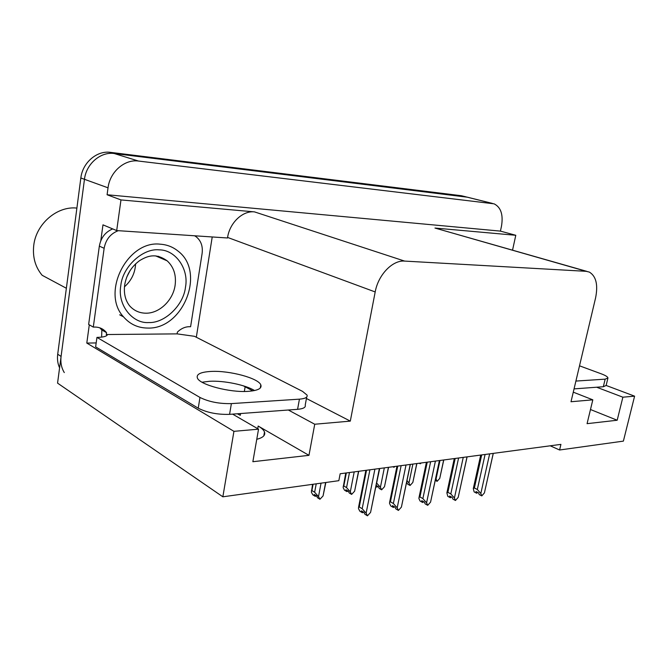 <?xml version="1.0" encoding="UTF-8"?>
<svg xmlns="http://www.w3.org/2000/svg" width="668" height="668" viewBox="0 0 668 668"><rect width="100%" height="100%" fill="white"/><g stroke="black" fill="none" stroke-linecap="round" stroke-linejoin="round"><path stroke-width="1" d="M232.598 414.127L258.533 429.173L233.934 431.336L222.853 496.808L57.565 383.131L84.469 179.3C86.197 163.81 100.693 151.469 114.27 153.523L467.383 197.194L114.27 153.523C100.693 151.469 86.197 163.81 84.469 179.3L61.089 356.42C60.354 362.507 61.423 367.893 64.295 372.577M96.184 342.934L86.798 343.076L89.295 324.823M212.224 236.956L196.325 337.24M100.801 240.739L102.972 224.849L116.691 230.577L227.512 237.983L227.596 237.432C229.709 222.711 242.768 210.47 254.483 211.881L120.975 199.924L116.691 230.577M586.896 271.383L434.96 228.047L515.788 235.286L500.424 231.111L107.089 194.755L108.032 187.825C109.903 171.826 124.741 159.001 138.526 161.055L494.07 203.823C500.925 207.247 503.388 214.704 501.484 226.201L500.424 231.111M512.548 250.124L515.788 235.286M550.215 445.806L559.592 449.998L623.386 441.122L634.6 396.166L606.135 385.453M233.934 431.336L86.798 343.076M120.975 199.924L107.089 194.755M222.853 496.808L338.835 480.684L340.162 473.762L560.92 444.379L559.592 449.998M573.278 392.166L592.817 399.831L571.006 401.744L595.589 297.895C598.186 284.852 596.123 276.251 589.401 272.101L586.228 271.325L404.624 261.088C392.55 259.969 378.222 274.782 375.191 291.949L350.308 421.116L306.428 398.504M252.813 390.872L243.277 385.803M350.308 421.116L314.737 424.238L288.325 410.01M634.6 396.166L622.877 397.193L596.666 387.223M258.533 429.173L252.863 461.713L308.967 455.334L314.737 424.238M592.817 399.831L587.072 423.662L617.182 420.239L622.877 397.193M617.182 420.239L590.487 409.517M240.597 413.534L240.296 415.312L237.324 413.776M256.771 439.293C263.017 437.69 265.597 435.26 264.495 431.996C263.71 430.017 261.606 428.029 258.182 426.05L257.723 428.706M308.967 455.334L258.182 426.05M59.577 367.851C57.715 363.718 57.097 359.175 57.707 354.24L80.845 177.989C82.548 162.583 96.985 150.308 110.529 152.371L461.329 195.716L465.763 196.784M313.092 484.267L311.906 490.579L314.636 492.249L316.223 483.832M325.608 482.521L323.061 495.94L319.939 499.246L318.502 496.625L321.049 483.156M312.599 484.333L311.388 492.241L312.833 494.854L315.187 496.307L314.16 494.445L316.532 495.906L317.559 497.777L319.939 499.246M311.397 490.763L311.906 490.579M314.636 492.249L318.502 496.625M315.772 495.439L315.622 496.249L316.189 495.698M323.061 495.94L325.867 482.488M315.187 496.307L315.53 495.289M362.557 512.506L363.392 512.055M362.966 511.797L362.799 512.657M379.366 468.544L370.573 512.406L367.467 515.805L364.912 514.26L363.943 512.389L361.405 510.853L362.373 512.732L362.724 511.655M362.373 512.732L359.843 511.204L358.482 508.582L358.566 507.229L359.259 506.962L362.181 508.715L369.913 469.804M370.573 512.406L379.541 468.527M362.181 508.715L366.114 513.174L374.907 469.136M367.467 515.805L366.114 513.174M366.523 470.255L359.259 506.962M579.515 365.822L601.108 373.771C605.492 375.416 607.771 376.819 607.947 377.963L605.158 379.157L575.899 381.069M607.88 378.263L606.126 385.486L603.321 386.73L574.054 388.893M365.788 470.715L365.262 470.422M394.988 466.464L393.92 467.291L392.909 466.74M393.92 467.291L393.619 466.648M421.257 462.966L420.23 463.776L419.22 463.241M420.23 463.776L419.955 463.141M346.333 472.944L343.803 485.978L346.55 487.59L349.481 472.526M358.516 471.324L354.616 491.197L351.627 494.404L350.299 491.848L354.199 471.9M345.757 473.019L343.143 487.623L344.471 490.17L346.851 491.573L345.899 489.753L348.287 491.164L349.23 492.984L351.627 494.404M343.193 486.237L343.803 485.978M346.55 487.59L350.299 491.848M347.427 490.654L347.26 491.514L347.853 490.913M354.616 491.197L358.716 471.291M346.851 491.573L347.193 490.521M376.618 483.098L379.708 468.502M388.417 467.341L384.492 486.705L381.637 489.819L380.409 487.323L384.325 467.884M376.151 485.419L378.355 486.671L379.224 488.45L381.637 489.819M376.76 483.181L380.409 487.323M376.109 485.628L376.835 487.089L375.917 486.571M377.403 486.129L377.22 487.03L377.837 486.379M384.492 486.705L388.576 467.324M376.835 487.089L377.178 486.003M416.757 463.567L412.832 482.446L410.085 485.477L408.958 483.031L412.882 464.085M406.662 482.296L407.672 484.15L410.085 485.477M407.021 480.559L408.958 483.031M412.832 482.446L416.882 463.55M443.669 459.985L439.744 478.405L437.106 481.352L436.054 478.956L439.987 460.477M435.695 478.438L436.054 478.956M437.106 481.352L435.277 480.384M439.744 478.405L443.769 459.976M393.494 507.246L394.337 506.728M393.903 506.478L393.719 507.379M410.219 464.435L401.401 507.121L398.429 510.419L395.873 508.924L394.98 507.095L392.425 505.618L393.318 507.446L393.677 506.344M393.318 507.446L390.78 505.977L389.527 503.413L389.636 502.177L390.438 501.818L393.377 503.513L401.134 465.646M401.401 507.121L410.352 464.419M393.377 503.513L397.184 507.847L406.01 465.003M398.429 510.419L397.184 507.847M397.736 466.105L390.438 501.818M422.769 502.269L423.621 501.693M423.178 501.451L422.986 502.386M439.402 460.553L430.568 502.119L427.72 505.317L425.157 503.881L424.339 502.094L421.784 500.666L422.602 502.453L422.969 501.326M422.602 502.453L420.063 501.033L418.903 498.528L419.028 497.41L419.93 496.95L422.877 498.587L430.643 461.722M430.568 502.119L439.502 460.544M422.877 498.587L426.576 502.804L435.411 461.087M427.72 505.317L426.576 502.804M427.244 462.172L419.93 496.95M450.508 497.551L451.368 496.925M450.917 496.691L450.708 497.66M467.032 456.879L458.198 497.376L455.476 500.482L452.904 499.096L452.152 497.351L449.597 495.973L450.349 497.718L450.716 496.575M450.349 497.718L447.81 496.349L446.875 492.9L447.877 492.341L450.816 493.919L458.59 457.998M458.198 497.376L467.099 456.87M450.816 493.919L454.415 498.027L463.25 457.38M455.476 500.482L454.415 498.027M455.184 458.457L447.877 492.341M476.827 493.067L477.687 492.408M477.244 492.174L477.019 493.168M493.235 453.388L484.417 492.884L481.795 495.898L479.232 494.562L478.538 492.85L475.983 491.523L476.676 493.226L477.052 492.074M476.676 493.226L474.138 491.907L473.295 488.625L474.389 487.974L477.328 489.494L485.085 454.474M484.417 492.884L493.285 453.38M477.328 489.494L480.826 493.493L489.644 453.864M481.795 495.898L480.826 493.493M481.686 454.925L474.389 487.974M185.462 287.315C183.508 305.117 164.887 323.287 148.747 322.56C132.423 323.738 117.418 304.95 120.741 286.021L120.799 285.595C122.578 266.691 142.944 248.003 159.168 249.857C175.684 249.765 188.944 269.095 185.529 286.906L185.462 287.315M147.737 328.063C138.034 327.996 129.968 324.256 123.53 316.857C100.768 292.751 127.513 240.129 160.203 244.187C166.967 244.638 172.895 246.935 178.005 251.068C206.036 271.859 183.324 329.508 147.737 328.063M124.465 286.806C131.379 280.66 135.095 273.003 135.621 263.843M76.895 208.09L76.72 208.074C57.03 205.911 35.93 223.98 33.717 245.69C32.523 257.255 35.337 267.116 42.159 275.291L66.366 288.259M130.277 270.239L126.786 277.011M248.012 391.364C257.848 390.621 262.115 388.459 260.821 384.877C258.349 378.146 229.658 370.456 211.255 371.425C200.584 372.001 195.983 374.264 197.461 378.197C200.066 384.843 229.959 392.709 248.012 391.364M202.037 382.213L209.652 381.269C224.03 380.484 245.532 384.918 254.55 390.546M299.431 399.155L231.379 403.606C219.263 403.881 208.792 401.827 199.966 397.443L96.952 337.398L95.633 346.876L198.237 408.19C207.03 412.657 217.476 414.711 229.575 414.352L297.586 409.325L299.431 399.155C305.218 398.679 307.756 397.326 307.055 395.097L302.562 391.39L194.48 336.305L177.112 333.875L106.287 334.534L107.231 335.069C106.137 336.505 102.713 337.282 96.952 337.398M306.695 397.042L305.226 405.092C305.919 407.38 303.372 408.791 297.586 409.325M112.683 228.907C105.31 232.03 100.868 237.775 99.34 246.133L88.644 324.448L93.295 327.103C98.856 326.736 103.273 328.589 106.546 332.664L106.287 334.534M99.34 246.133L104.141 248.287C105.786 239.528 110.496 233.658 118.286 230.677M194.597 235.779L196.142 236.756C201.018 240.689 203.005 246.275 202.103 253.523L190.597 326.736C185.871 326.41 181.462 328.205 177.387 332.105L177.112 333.875M101.611 337.115L101.862 330L106.546 332.664M99.808 327.838L101.862 330M104.141 248.287L93.295 327.103M492.174 203.381L461.329 195.716M138.526 161.055L110.529 152.371M108.032 187.825L80.845 177.989M404.624 261.088L254.483 211.881M586.228 271.325L434.96 228.047M375.191 291.949L227.596 237.432M244.346 391.473L245.148 386.747M57.707 354.24L61.089 356.42M603.321 386.73L605.158 379.157M158.475 256.32L167.184 260.846C173.688 266.916 176.344 274.966 175.15 284.986C173.254 300.132 159.46 313.551 145.741 313.192C139.395 313.083 134.068 310.678 129.759 305.994C125.442 300.642 123.722 293.795 124.607 285.461M231.379 403.606L229.575 414.352M199.966 397.443L198.237 408.19M492.458 203.423L467.383 197.194M264.495 431.996L263.827 435.828M365.864 470.347L358.566 507.221M396.984 466.206L389.636 502.177M426.409 462.281L419.036 497.41M454.273 458.574L446.875 492.9M480.709 455.058L473.295 488.625M119.681 314.803L123.53 316.857M124.691 284.852C126.477 274.648 131.487 266.549 139.737 260.537C147.478 255.953 155.636 252.671 167.184 260.846L155.677 255.911M260.278 388.024L260.821 384.877"/></g></svg>
